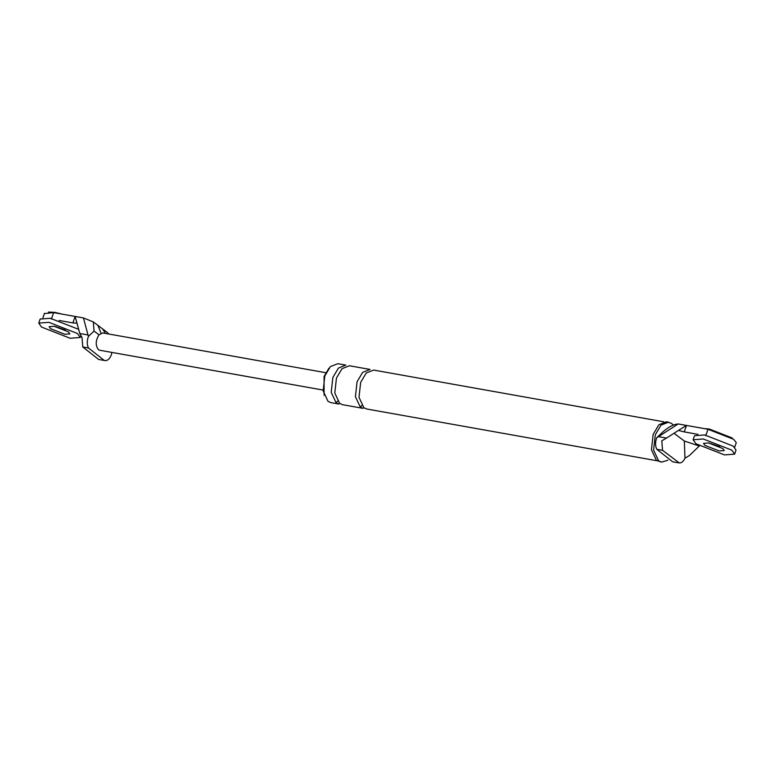 <?xml version="1.0" encoding="UTF-8"?>
<svg xmlns="http://www.w3.org/2000/svg" width="775" height="775" viewBox="0 0 775 775"><rect width="100%" height="100%" fill="white"/><g stroke="black" fill="none" stroke-linecap="round" stroke-linejoin="round"><path stroke-width="1.16" d="M59.191 320.472L72.889 322.913L75.136 316.442L83.419 317.924L93.31 321.916L97.941 325.403L100.924 332.892M44.408 313.584L53.62 312.606L75.136 316.442L79.796 333.492L82.014 337.454L82.751 346.958L98.57 359.435L104.305 360.462L88.486 347.985L82.751 346.958M97.941 325.403L102.678 328.958L105.468 333.424M83.419 317.924L88.408 336.408L94.037 331.061L93.31 321.916M111.619 352.373L111.668 353.904C110.137 358.37 108.006 360.608 105.264 360.608L104.305 360.462M107.279 332.417L108.713 334.006M72.889 322.913L77.093 323.214M65.449 330.082L54.967 326.449L65.449 330.082M99.781 350.261L98.473 349.69C95.315 345.573 95.499 340.603 99.006 334.8L102.746 332.94M88.408 336.408C86.858 340.855 86.878 344.72 88.486 347.985M678.357 462.801L672.623 461.774L656.803 449.297C655.195 446.032 655.166 442.176 656.725 437.73L662.354 432.382C667.227 428.032 671.615 425.368 675.5 424.38L678.193 423.954L658.459 436.654L666.49 438.088L661.802 440.82L662.538 450.323L679.317 462.946C681.506 463.053 683.385 461.483 684.974 458.248L689.537 455.419L699.36 445.954M736.25 442.622L733.654 439.309L707.982 429.263L686.476 425.436L678.454 430.416L684.228 431.898L686.476 425.436L678.193 423.954M336.098 402.787L338.937 404.046L330.867 402.613L328.028 401.353L323.146 390.949L324.812 375.982L330.373 366.614L337.803 363.688L345.873 365.122L338.442 368.057L332.872 377.425L331.206 392.392L336.098 402.787L337.6 401.198M667.876 460.243L661.54 462.123L656.473 460.437L651.446 449.752L653.16 434.368L658.876 424.739L666.519 421.736L671.576 423.412L673.243 425.058M324.095 395.269L324.076 376.456L328.92 368.232M678.454 430.416L666.49 438.088M699.05 445.935L684.335 441.033L684.974 458.248M684.228 431.898L697.936 434.349M673.998 433.254L684.335 441.033M709.328 443.116L719.81 446.739L709.328 443.116M656.725 437.73L658.459 436.654M360.307 407.098L355.415 396.703L357.081 381.736L362.642 372.368L370.072 369.442L349.457 365.761L342.027 368.697L336.457 378.064L334.8 393.032L339.683 403.426L342.521 404.686L363.136 408.367L360.307 407.098L361.799 405.509M656.9 460.738L366.72 409.006L363.892 407.737L358.999 397.343L360.666 382.375L366.226 373.007L373.657 370.082L663.836 421.813M661.54 462.123L658.624 460.825L653.596 450.139L655.311 434.756L661.027 425.126L668.67 422.113M48.457 312.054L55.025 312.393L61.971 314.098M704.078 428.575L709.396 429.05L732.21 437.982M78.73 329.365L50.317 318.283L40.155 319.058L38.75 323.097L41.579 327.089L70.089 338.249L80.261 337.474L77.432 333.483L48.922 322.323L38.75 323.097M68.471 331.884L54.211 326.304L49.125 326.692L50.54 328.687L64.8 334.267L69.886 333.88L68.471 331.884M734.632 454.14L736.027 450.091L733.198 446.1L704.688 434.94L694.516 435.715L693.112 439.764L695.94 443.755L724.46 454.906L734.632 454.14L731.803 450.139L703.283 438.989L693.112 439.764M722.833 448.551L708.583 442.971L703.497 443.358L704.911 445.354L719.161 450.934L724.247 450.546L722.833 448.551M99.006 334.8L94.037 331.061M51.383 319.077L53.62 312.606M87.827 334.926L79.796 333.492M656.803 449.297L662.538 450.323M705.744 435.734L707.982 429.263M44.466 313.303L42.935 317.731M107.318 332.446L102.678 328.958M325.703 372.688L102.813 332.95M99.733 350.252L322.623 389.99M736.192 442.903L734.661 447.33M80.842 335.808L80.261 337.474"/></g></svg>
